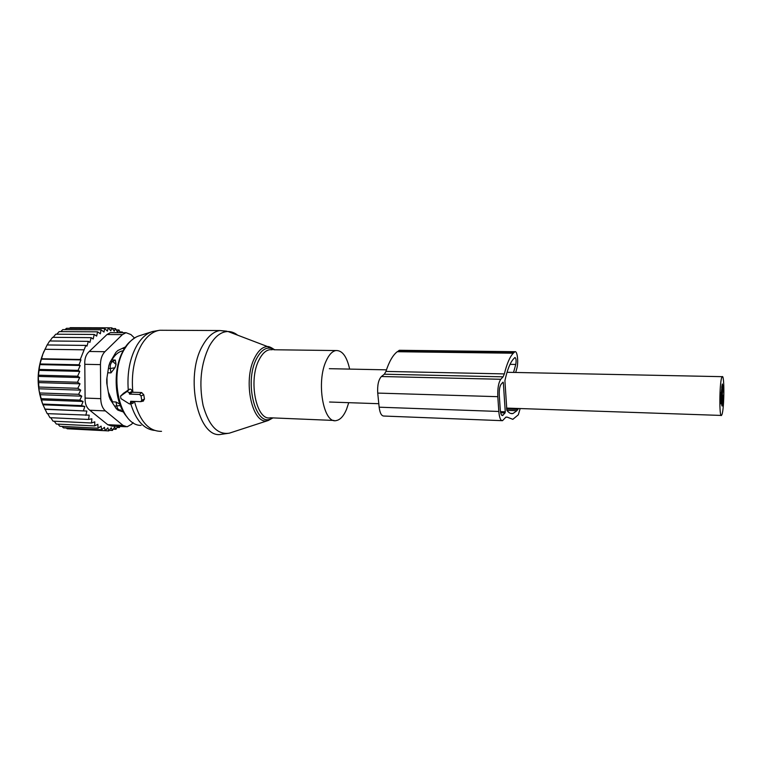 <?xml version="1.0" encoding="UTF-8"?>
<svg xmlns="http://www.w3.org/2000/svg" width="762" height="762" viewBox="0 0 762 762"><rect width="100%" height="100%" fill="white"/><g stroke="black" fill="none" stroke-linecap="round" stroke-linejoin="round"><path stroke-width="1.14" d="M139.532 394.449L129.473 394.106L129.245 392.725L127.159 391.411L120.529 396.126L120.948 398.602L129.254 403.822L130.207 404.003L130.683 401.279L140.732 401.65L141.761 400.26L141.037 395.935L139.532 394.449L141.665 392.544L132.217 392.23L132.15 391.497C131.474 389.42 130.55 388.687 129.369 389.296L123.406 393.382M349.644 369.094C346.805 356.387 342.214 350.206 335.871 350.549C332.232 351.263 329.013 354.673 326.231 360.778C315.982 381.914 323.45 424.196 336.29 420.557C340.29 419.805 343.719 416.052 346.558 409.27L348.729 402.679M130.207 404.003L132.998 403.327L133.807 401.393L130.921 402.65M143.075 401.06L144.475 399.069L143.761 394.754L141.665 392.544M129.473 394.106L132.217 392.23M38.738 388.782L39.691 392.973L78.6 394.316L80.734 390.154L77.819 388.296L38.881 387.058L38.738 388.782L80.734 390.154M70.866 428.949L108.785 430.911L111.262 427.758L112.405 430.454L114.633 427.025L115.957 429.32L117.567 426.339M66.304 428.006L67.161 428.758L105.156 430.692L107.852 427.863L108.785 430.911M62.017 426.387L63.446 427.853L101.565 429.787L104.451 427.32L105.156 430.692M57.988 424.12L59.817 426.282L98.05 428.187L101.108 426.129L101.565 429.787M54.245 421.224L56.331 424.043L94.678 425.92L97.869 424.301L98.05 428.187M50.797 417.719L53.026 421.167L91.478 422.996L94.783 421.843L94.678 425.92M47.701 413.652L49.959 417.681L88.516 419.462L91.888 418.795L91.478 422.996M39.691 392.973L42.634 404.06L47.177 413.633L89.23 415.176L88.516 419.462M41.186 359.15L80.934 359.893L80.267 359.474L85.849 345.415L47.101 344.957L42.891 354.006L39.814 364.627L38.271 376.418L38.881 387.058M47.206 344.957L49.663 340.976L88.335 341.357L86.963 346.129L85.849 345.415M49.959 340.976L52.568 337.337L91.154 337.661L89.926 342.395L88.335 341.357M53.178 337.347L55.74 334.204L94.231 334.461L93.183 339.014L91.154 337.661M44.044 351.12C36.662 368.56 36.185 386.191 42.615 404.003M39.767 394.687L81.763 396.173L78.6 394.316M119.948 426.453L119.396 427.549L116.977 427.425M113.233 429.187L115.957 429.32M109.28 430.292L112.405 430.454M45.063 409.289L86.858 411.051L44.72 409.07M42.929 404.784L84.801 406.47L81.439 405.603L42.634 404.06M41.148 399.898L83.096 401.479L79.81 400.117L40.948 398.659M38.233 382.581L80.02 383.819L77.495 382.238L38.538 381.105M38.271 376.418L79.696 377.533L77.61 376.218L38.643 375.199M38.824 370.38L79.762 371.361L78.134 370.351L39.176 369.437M39.814 364.627L80.162 365.484L79.029 364.769L40.091 363.96M41.358 358.759L80.267 359.474M44.863 349.282L83.668 349.815M122.577 332.689L122.311 331.965L119.91 331.956M121.663 332.689L122.311 331.965M120.244 332.68L118.977 329.956L116.281 329.946M94.231 334.461L96.669 336.118L97.555 331.822L100.346 333.775L101.06 329.794L103.975 332.061L104.661 328.46L107.385 331.118L108.299 327.812L110.804 330.813L111.928 327.851L114.195 331.165L115.51 328.574L117.519 332.137L118.977 329.956M126.035 332.708L122.396 334.613L104.889 351.701L89.278 351.473L107.023 334.508L110.423 332.623L126.035 332.708L130.912 334.556L134.493 338.004M111.795 332.632L110.423 332.623M115.51 328.574L112.424 328.565M111.928 327.851L108.318 327.841M108.299 327.812L70.256 327.679L69.437 328.317M104.661 328.46L66.504 328.308L65.046 329.632M101.06 329.794L62.779 329.622L60.798 331.613M97.555 331.822L59.16 331.613L56.798 334.204M104.889 351.701C102.013 354.73 100.536 359.035 100.451 364.627L100.736 398.659C100.908 404.203 102.46 408.289 105.375 410.899L123.063 425.434L107.747 424.701L89.802 410.242C86.449 407.632 84.877 403.584 85.096 398.088L84.792 364.303C84.468 358.75 85.963 354.473 89.278 351.473M124.606 347.31L125.139 347.529M125.606 346.834L117.767 350.549L115.824 352.473L109.957 362.464L108.823 365.789L106.728 379.333L106.756 383.124L109.071 396.345L110.252 399.488L116.253 408.623L118.215 410.27L123.511 412.023M123.063 425.434L127.064 426.796L131.531 424.32L133.093 422.586M107.747 424.701L111.509 426.044L125.759 426.739M80.934 359.893L79.029 364.769M80.162 365.484L78.134 370.351M79.762 371.361L77.61 376.218M79.696 377.533L77.495 382.238M80.02 383.819L77.819 388.296M81.763 396.173L79.81 400.117M83.096 401.479L81.439 405.603M84.801 406.47L83.458 410.699M86.858 411.051L85.83 415.338M118.491 426.377L119.396 427.549M124.292 348.605L122.225 348.434M120.005 410.861L122.825 410.823M112.262 402.565L112.586 401.85L108.337 392.135M107.099 385.048L106.975 377.742M123.215 350.73C118.824 351.501 115.043 354.587 111.862 359.997L111.328 360.131M111.862 359.997L115.319 360.064L116.053 364.484L114.957 367.732L110.299 368.541L110.995 372.875L114.957 367.732M107.747 372.799L110.995 372.875M112.586 401.85L116.034 401.984L119.825 404.184M115.319 360.064L112.709 361.407C110.757 362.75 109.957 365.131 110.299 368.541L108.404 368.494M116.034 401.984L116.805 406.194C117.386 408.727 118.491 409.994 120.148 410.004L120.606 409.908M505.949 417.09L507.197 417.138L505.768 417.281L502.482 420.691C500.586 420.748 499.367 417.671 498.815 411.461L497.805 396.678C497.51 388.382 498.51 382.581 500.805 379.276L503.091 376.838L504.358 373.904C506.873 363.712 509.845 356.816 513.274 353.216L514.95 351.701C517.35 350.672 518.646 362.36 516.827 368.408L515.703 372.475M399.926 350.291L397.231 351.72C392.84 355.14 389.077 361.712 385.943 371.418L384.343 374.209L381.419 376.514C378.504 379.657 377.266 385.181 377.723 393.087L497.805 396.678M510.683 413.433L513.007 413.518C510.883 414.023 508.835 412.937 506.854 410.28L504.911 380.667C507.263 369.818 510.169 362.531 513.626 358.807L514.979 357.483C516.122 358.33 516.379 360.655 515.76 364.455L513.55 372.428M513.007 413.518L516.893 410.718L518.417 408.489M505.263 411.823L503.339 382.695L503.044 382.133L501.139 384.21C499.701 386.286 499.081 389.906 499.272 395.059L500.263 409.794C500.605 413.68 501.377 415.604 502.558 415.566L505.082 412.899L505.263 411.823L500.463 411.651M507.197 417.138L512.845 419.329L518.322 414.804L520.16 408.546M377.723 393.087L379.152 407.194C379.914 413.128 381.514 416.071 383.953 416.042L501.863 420.662M722.214 392.897L722.262 386.296L722.214 392.897M721.747 387.163L722.3 384.048L722.643 392.173L722.09 395.307L721.747 387.163M722.176 386.41L722.128 393.097L722.176 386.41M722.281 403.593L722.328 397.021L722.281 403.593M722.5 394.83C723.128 395.526 722.814 405.803 722.147 406.003L722.024 405.965C721.385 405.336 721.709 394.964 722.366 394.783L722.5 394.83M722.243 397.145L722.195 403.803L722.243 397.145M721.223 401.326L721.262 394.697L721.223 401.326M721.585 401.355L721.081 403.765C720.557 402.888 720.461 399.907 720.814 394.811L721.309 392.43C721.833 393.306 721.928 396.288 721.585 401.355M721.176 394.811L721.128 401.536L721.176 394.811M722.005 414.433L721.481 415.442C719.166 418.271 719.414 383.076 721.766 377.485L722.224 376.666C724.538 374.123 724.319 408.194 722.005 414.433M721.7 399.955L721.081 403.803C720.319 404.651 720.547 392.659 721.309 392.392L722.3 384C722.938 386.067 722.938 389.677 722.3 394.821L722.376 394.735C723.128 393.925 722.9 405.765 722.147 406.051L721.69 399.955M237.668 335.185C234.62 332.765 231.4 331.537 228.009 331.508C220.999 331.641 214.779 336.518 209.35 346.119C200.854 363.731 198.768 383.524 203.102 405.479C208.864 425.777 217.608 435.007 229.324 433.168L231.248 432.54M226.609 331.156L219.894 330.537C213.474 331.594 207.788 336.499 202.835 345.243C184.128 376.333 198.168 439.579 221.294 434.321L229.324 433.168L268.253 420.491C252.47 426.482 242.192 380.467 254.87 357.397C258.508 350.387 262.719 346.777 267.481 346.539L274.892 349.768M274.225 349.758C267.833 345.853 261.985 348.758 256.68 358.473C243.373 382.838 256.489 429.93 272.358 417.881M164.363 330.279L159.763 330.26C152.914 331.289 146.866 336.061 141.618 344.567C134.064 357.969 131.14 373.866 132.845 392.259M272.291 349.739L269.71 349.701C265.709 350.396 262.195 353.711 259.156 359.635C247.993 380.152 256.318 421.253 270.405 417.795L333.985 420.453M274.539 349.768C271.205 347.424 268.853 346.348 267.481 346.539L228.009 331.508L219.894 330.537L159.763 330.26L152.552 331.518C146.723 333.28 141.58 337.795 137.112 345.053C129.94 357.635 126.987 372.637 128.264 390.058M151.667 331.803L139.389 335.747C134.007 337.385 129.264 341.49 125.159 348.072C108.061 373.656 119.453 425.968 141.065 425.387M130.778 403.87C135.95 420.3 143.799 429.139 154.324 430.387M120.529 396.126L123.682 393.116M127.159 391.411L129.369 389.296M129.245 392.725L132.15 391.497M134.426 401.412C139.998 421.548 149.028 431.53 161.525 431.34M141.037 395.935L143.761 394.754M141.761 400.26L144.475 399.069M122.396 334.613L107.023 334.508M105.375 410.899L89.802 410.242M100.451 364.627L84.792 364.303M100.736 398.659L85.096 398.088M110.604 361.369L112.709 361.407L116.053 364.484M114.595 406.108L120.348 405.565M384.343 374.209L503.091 376.838M381.419 376.514L500.805 379.276M506.921 410.366L516.893 410.718M506.587 409.003L517.979 409.404M510.026 364.36L515.76 364.455M502.549 382.676L503.339 382.695M385.943 371.418L504.358 373.904M397.231 351.72L513.274 353.216M398.659 350.625L514.398 352.063M379.152 407.194L498.815 411.461M501.567 415.061L503.196 415.119M500.672 412.747L505.082 412.899M272.958 417.9L268.253 420.491M273.729 349.758L335.871 350.549M127.292 417.271C114.005 403.26 112.243 368.075 124.035 349.301M135.998 337.137C130.607 340.509 126.825 344.224 124.654 348.282M141.027 401.612L143.494 401.022M117.462 409.889L119.596 409.985M399.374 350.282L514.95 351.701M721.166 415.433L506.53 408.08M378.8 403.708L329.555 402.022M722.224 376.666L507.025 372.294M386.458 369.846L329.336 368.684"/></g></svg>
